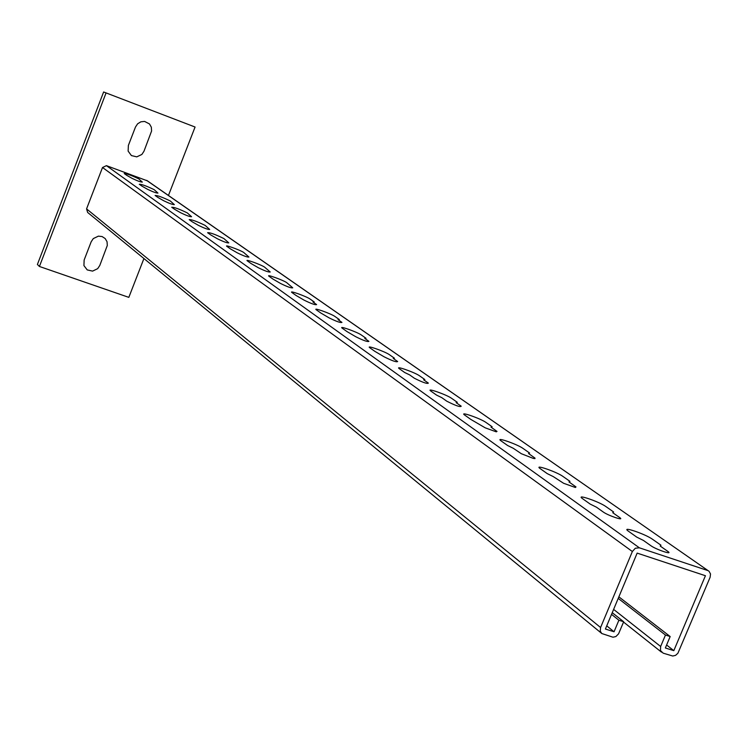 <?xml version="1.0" encoding="UTF-8"?>
<svg xmlns="http://www.w3.org/2000/svg" width="748" height="748" viewBox="0 0 748 748"><rect width="100%" height="100%" fill="white"/><g stroke="black" fill="none" stroke-linecap="round" stroke-linejoin="round"><path stroke-width="1.12" d="M126.739 175.341L124.224 173.555C126.627 173.592 131.489 175.378 138.829 178.894L142.326 182.11C140.689 182.11 137.295 180.866 132.134 178.389L126.739 175.341M141.933 186.121L139.296 184.251C141.681 184.232 146.655 186.046 154.219 189.693L157.95 193.087C156.323 193.124 152.854 191.862 147.543 189.3L141.933 186.121M157.884 197.435L155.117 195.471C157.482 195.396 162.559 197.248 170.357 201.016L174.34 204.615C172.732 204.69 169.188 203.4 163.7 200.744L157.884 197.435M174.639 209.318L171.731 207.252C174.069 207.121 179.268 209.01 187.318 212.918L191.572 216.714C189.983 216.836 186.355 215.518 180.689 212.769L174.639 209.318M192.264 221.819L189.207 219.65C191.516 219.454 196.827 221.38 205.148 225.419L209.692 229.458C208.131 229.627 204.419 228.28 198.566 225.429L192.264 221.819M210.833 234.994L207.607 232.703C209.879 232.432 215.321 234.395 223.923 238.593L228.794 242.876C227.252 243.1 223.456 241.726 217.397 238.762L210.833 234.994M230.421 248.888L227.018 246.475C223.315 243.979 240.734 250.253 243.717 252.478L248.934 257.031C247.438 257.312 243.549 255.919 237.266 252.833L230.421 248.888M251.113 263.558L247.513 261.005C243.614 258.378 261.454 264.783 264.614 267.148L270.215 271.982C268.756 272.337 264.773 270.907 258.266 267.7L251.113 263.558M272.992 279.088L269.186 276.386C265.072 273.609 283.361 280.145 286.718 282.651L292.739 287.812C291.327 288.242 287.241 286.783 280.481 283.436L272.992 279.088M296.189 295.544L292.15 292.674C287.802 289.738 306.558 296.423 310.13 299.078L314.254 301.968L312.945 302.005L316.61 304.586C315.263 305.1 311.065 303.604 304.043 300.116L296.189 295.544M320.817 313.01L316.526 309.962C311.925 306.848 331.168 313.674 334.982 316.507L339.349 319.574L338.059 319.658L341.958 322.397C340.677 322.996 336.376 321.481 329.055 317.835L320.817 313.01M346.997 331.579L342.434 328.344C337.554 325.034 357.31 332.019 361.387 335.029L366.043 338.302L364.772 338.423L368.923 341.35C367.717 342.051 363.294 340.499 355.665 336.675L346.997 331.579M374.907 351.373L370.036 347.923C364.846 344.398 385.155 351.541 389.512 354.758L394.476 358.245L393.233 358.423L397.665 361.536C396.543 362.359 392.008 360.77 384.033 356.759L374.907 351.373M404.696 372.513L399.488 368.82C393.972 365.061 414.85 372.364 419.525 375.814L424.827 379.535L423.62 379.778L428.361 383.107C427.351 384.061 422.676 382.434 414.336 378.226L409.661 374.907L404.696 372.513M436.589 395.131L431.007 391.176C425.116 387.165 446.603 394.635 451.624 398.338L457.299 402.321L456.14 402.639L461.217 406.201C460.338 407.305 455.523 405.631 446.79 401.199L441.769 397.646L436.589 395.131M470.791 419.394L464.807 415.149C458.505 410.848 480.618 418.497 486.032 422.48L492.128 426.753L491.025 427.145L497.018 431.428L496.251 431.83L485.265 427.856L470.791 419.394M507.583 445.49L501.132 440.918C494.372 436.299 517.167 444.134 523.02 448.426L529.584 453.026L528.537 453.512L535.007 458.122L534.951 458.618L533.268 458.402L521.365 453.727L513.278 448.286L507.583 445.49M547.255 473.634L540.29 468.697C533.025 463.723 556.54 471.745 562.87 476.383L569.957 481.357L568.994 481.936L575.988 486.929L575.362 487.49L563.609 483.283L553.249 476.588L547.255 473.634M590.172 504.077L582.627 498.729C574.791 493.353 599.064 501.571 605.945 506.602L613.612 511.978L612.743 512.689L619.615 517.513C625.384 521.412 608.171 515.624 603.271 512.015L596.483 507.2L590.172 504.077M636.735 537.111L628.544 531.295C620.055 525.47 645.141 533.885 652.639 539.355L660.97 545.208L660.222 546.049L667.693 551.295C673.939 555.521 656.136 549.593 650.797 545.657L643.411 540.43L636.735 537.111M84.141 260.024L91.181 241.772L93.294 238.584L98.399 236.144L102.093 236.555L105.178 238.547L107.039 241.726L107.31 245.447L99.783 265.484L97.67 268.663L92.584 271.113L87.226 269.916L83.926 265.587L84.141 260.024M128.366 145.467L135.482 127.029L137.613 123.813L140.867 121.812L144.598 121.428L149.488 123.953L151.339 127.207L151.592 131.003L143.971 151.255L141.858 154.462L136.762 156.865L131.405 155.575L128.132 151.124L128.366 145.467M147.487 180.885L106.431 165.654L102.513 167.505L86.562 208.888L87.647 212.451L601.401 633.182M618.867 596.839L670.171 636.539L665.355 647.974L673.817 650.648L705.429 575.726L637.156 553.109L605.403 629.04L614.052 631.77L618.886 620.223L611.537 614.379M666.608 645L673.817 650.648M618.222 598.4L665.468 635.043L670.171 636.539M665.468 635.043L660.643 646.487L613.622 609.396M146.589 180.352L709.076 571.322L710.525 573.978L710.114 577.278L677.903 653.238L675.584 655.351L672.723 656.024L663.167 653.163L660.456 650.536L660.643 646.487M707.636 570.5L639.372 547.817L106.431 165.654M102.513 167.505L632.359 551.519L635.332 548.237L639.372 547.817M606.731 625.852L614.052 631.77M612.238 612.687L623.673 621.747L618.559 633.855L615.885 636.548L612.977 637.212L601.766 633.519L600.261 631.106L600.588 627.516L86.562 208.888M623.673 621.747L618.886 620.223M632.359 551.519L600.588 627.516M105.907 93.341L39.42 266.466L37.4 264.465L103.626 91.976L195.069 127.029L103.626 91.976M39.42 266.466L128.824 297.367L143.925 258.537M168.45 195.462L195.069 127.029M623.542 622.065L661.475 652.144M146.954 180.511L708.253 570.761"/></g></svg>
